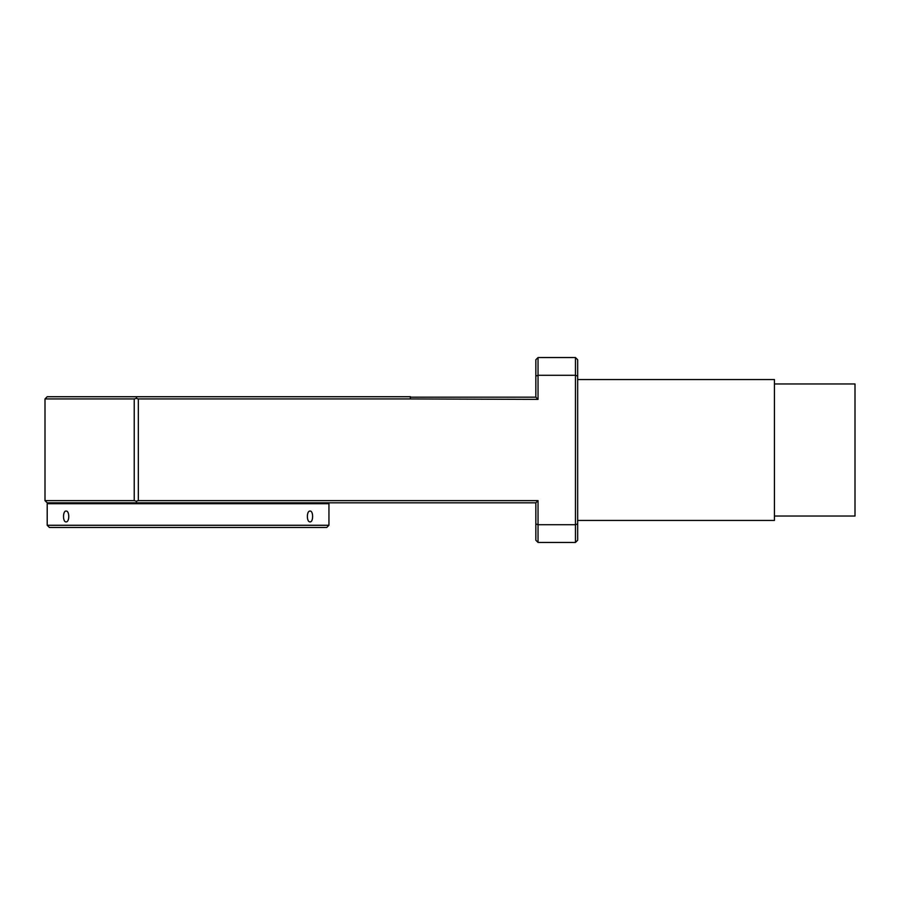 <?xml version="1.0" encoding="UTF-8"?>
<svg xmlns="http://www.w3.org/2000/svg" width="900" height="900" viewBox="0 0 900 900"><rect width="100%" height="100%" fill="white"/><g stroke="black" fill="none" stroke-linecap="round" stroke-linejoin="round"><path stroke-width="1.35" d="M66.071 521.887C62.685 522.214 62.685 510.728 66.071 511.065C69.66 510.728 69.66 522.214 66.071 521.887M310.072 521.887C306.484 522.214 306.484 510.728 310.072 511.065C313.459 510.728 313.459 522.214 310.072 521.887M328.939 525.274L47.205 525.274L47.205 503.707L328.939 503.707L328.939 525.274L326.734 527.479L49.399 527.479L47.205 525.274M535.837 523.924A1289.869 912.071 -90 0 0 538.043 524.711L538.043 500.625L138.33 500.625L138.33 398.936L136.271 398.385L134.224 398.936L134.224 500.625L45 500.625L47.205 502.83L535.837 502.83L535.837 540.248L538.043 542.441L538.043 524.711L575.46 524.711L575.46 542.441L538.043 542.441M538.043 500.625L535.837 502.83M538.043 357.559L575.46 357.559L575.46 375.289L538.043 375.289L538.043 357.559L535.837 359.752L535.837 397.17L410.377 397.17M535.837 397.17L538.043 399.375L538.043 375.289A1289.869 912.071 90 0 0 535.837 376.076M138.33 500.625L136.271 501.176L136.721 502.83M575.46 375.289L575.46 524.711A1289.869 912.071 90 0 0 577.665 523.924L577.665 376.076A1289.869 912.071 90 0 0 575.46 375.289M138.33 398.936L410.377 398.936L410.377 396.731L47.205 396.731L45 398.936L134.224 398.936M538.043 399.375L410.377 398.936M577.665 376.076L577.665 359.752L575.46 357.559M575.46 542.441L577.665 540.248L577.665 523.924M577.665 520.436L774.439 520.436L774.439 379.564L577.665 379.564M774.439 516.038L855 516.038L855 383.963L774.439 383.963M136.721 396.731L136.271 398.385M45 500.625L45 398.936M136.271 501.176L134.224 500.625M303.626 503.707L303.626 502.83M72.517 503.707L72.517 502.83M207.045 502.83L207.045 503.707M220.5 502.83L220.5 503.707"/></g></svg>
